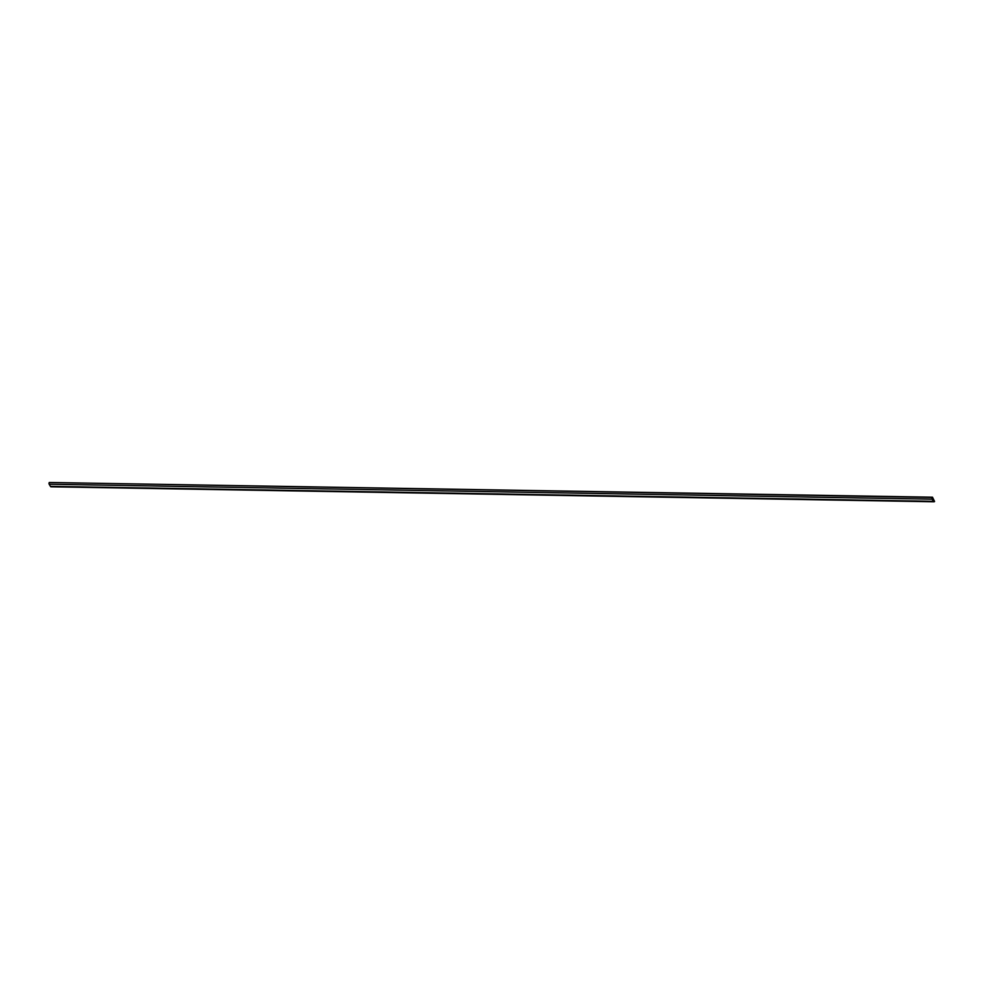 <?xml version="1.0" encoding="UTF-8"?>
<svg xmlns="http://www.w3.org/2000/svg" width="984" height="984" viewBox="0 0 984 984"><rect width="100%" height="100%" fill="white"/><g stroke="black" fill="none" stroke-linecap="round" stroke-linejoin="round"><path stroke-width="1.48" d="M932.488 497.203L934.579 501.483A1.218 0.861 -89 0 1 933.373 501.323L932.143 499.171A1.218 0.861 -89 0 1 932.266 497.461L934.579 501.483A1.218 0.861 91 0 1 934.013 501.766L51.082 486.797A1.218 0.861 -89 0 1 50.43 486.354L933.373 501.323L932.143 499.171L49.2 484.214A1.218 0.861 -89 0 1 49.323 482.492L932.488 497.203M51.082 486.797A1.218 0.861 -89 0 0 51.635 486.526A1.218 0.861 -89 0 1 50.43 486.354L49.2 484.214A1.218 0.861 -89 0 1 49.323 482.492L932.266 497.461A1.218 0.861 91 0 0 932.143 499.171L49.2 484.214L50.43 486.354L933.373 501.323A1.218 0.861 91 0 0 934.013 501.766"/></g></svg>
